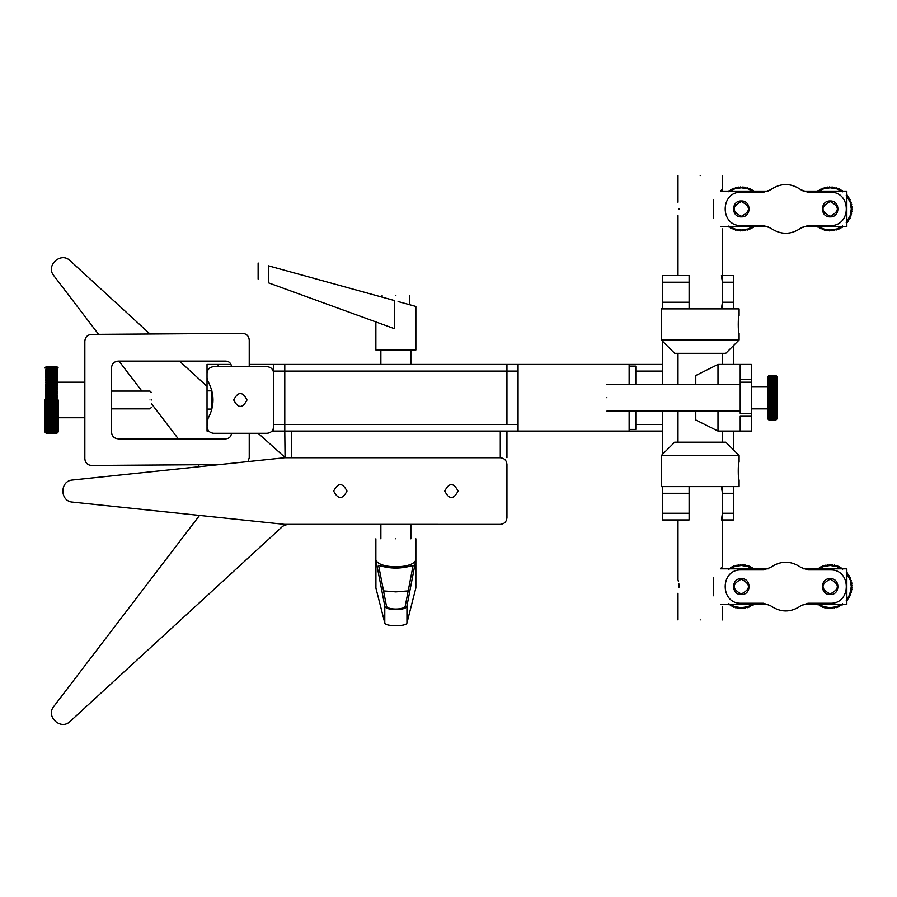 <?xml version="1.0" encoding="UTF-8"?>
<svg xmlns="http://www.w3.org/2000/svg" width="897" height="897" viewBox="0 0 897 897"><rect width="100%" height="100%" fill="white"/><g stroke="black" fill="none" stroke-linecap="round" stroke-linejoin="round"><path stroke-width="1.35" d="M817.772 569.505L817.963 568.306L819.152 568.586L819.443 567.397L820.598 567.779L820.979 566.612L822.101 567.083L822.571 565.951L823.659 566.512L824.22 565.424L825.251 566.063L825.89 565.02L826.877 565.738L827.595 564.751L828.525 565.536L829.321 564.617L830.185 565.48L831.048 564.617L831.833 565.536L832.764 564.751L833.481 565.738L834.468 565.02L835.107 566.063L836.15 565.424L836.699 566.512L837.787 565.951L838.258 567.083L839.39 566.612L839.76 567.779L840.926 567.397L841.207 568.586L842.395 568.306L842.586 569.505M846.23 572.869L847.452 572.97L847.261 574.17L848.461 574.36L848.181 575.549L849.369 575.84L848.988 576.995L850.143 577.376L849.683 578.509L850.804 578.969L850.255 580.056L851.343 580.617L850.704 581.648L851.746 582.288L851.029 583.274L852.015 583.992L851.219 584.922L852.15 585.719L851.287 586.582L852.15 587.445L851.219 588.241L852.015 589.161L851.029 589.878L851.746 590.865L850.704 591.504L851.343 592.547L850.255 593.096L850.804 594.184L849.683 594.655L850.143 595.787L848.988 596.157L849.369 597.324L848.181 597.604L848.461 598.792L847.261 598.983L847.452 600.194L846.23 600.284L849.683 594.655L851.287 586.582L850.255 580.056L846.23 572.869M842.586 603.659L842.395 604.858L841.207 604.578L840.926 605.767L839.76 605.385L839.39 606.551L838.258 606.08L837.787 607.202L836.699 606.652L836.15 607.74L835.107 607.101L834.468 608.144L833.481 607.426L832.764 608.413L831.833 607.617L831.048 608.547L830.185 607.684L829.321 608.547L828.525 607.617L827.595 608.413L826.877 607.426L825.89 608.144L825.251 607.101L824.22 607.74L823.659 606.652L822.571 607.202L822.101 606.08L820.979 606.551L820.598 605.385L819.443 605.767L819.152 604.578L817.963 604.858L817.772 603.659M818.804 604.354L823.659 606.652L830.185 607.684L836.699 606.652L841.565 604.354M841.565 568.81L836.699 566.512L830.185 565.48L823.659 566.512L818.804 568.81M830.185 593.971C839.715 589.049 839.715 584.115 830.185 579.182C820.643 584.115 820.643 589.049 830.185 593.971L830.185 594.532C840.444 595.025 840.444 578.139 830.185 578.621C819.914 578.139 819.914 595.025 830.185 594.532M801.01 567.487L807.939 569.92L830.185 569.92C851.668 569.001 851.668 604.152 830.185 603.244L807.939 603.244L801.01 605.677C790.84 612.685 780.67 612.685 770.501 605.677L763.56 603.244L741.314 603.244C719.831 604.152 719.831 569.001 741.314 569.92L763.56 569.92L770.501 567.487C780.67 560.479 790.84 560.479 801.01 567.487M722.433 486.611L722.433 566.59L720.459 568.81L768.404 568.81M803.095 568.81L846.846 568.81L846.846 604.354L803.095 604.354M720.459 604.354L768.404 604.354M713.552 595.743L713.552 577.421L713.552 595.743C724.787 609.691 724.787 609.691 713.552 595.743M801.01 228.006C790.84 235.014 780.67 235.014 770.501 228.006L763.56 225.573L741.314 225.573C719.831 226.481 719.831 191.33 741.314 192.25L763.56 192.25L770.501 189.816C780.67 182.809 790.84 182.809 801.01 189.816L807.939 192.25L830.185 192.25C851.668 191.33 851.668 226.481 830.185 225.573L807.939 225.573L801.01 228.006M722.433 191.139L722.433 175.588L722.433 188.919L720.459 191.139L768.404 191.139M803.095 191.139L846.846 191.139L846.846 226.683L803.095 226.683M720.459 226.683L768.404 226.683M713.552 199.751L713.552 218.072C724.787 232.02 724.787 232.02 713.552 218.072L713.552 199.751C724.787 185.791 724.787 185.791 713.552 199.751M208.721 431.065L207.028 431.065L207.028 364.417L218.139 364.417L218.139 366.638L218.139 364.417L231 364.417M662.457 364.417L629.133 364.417L629.133 384.421M249.231 364.417L284.786 364.417L284.786 371.089L506.94 371.089L506.94 424.404L506.94 364.417L506.94 371.089L518.051 371.089L518.051 364.417L284.786 364.417L284.786 431.065L271.982 431.065M662.457 431.065L506.94 431.065L629.133 431.065L629.133 411.073M662.457 513.263L662.457 486.611L689.109 486.611L689.109 519.935L662.457 519.935L662.457 513.263L689.109 513.263M662.457 302.222L662.457 275.558L689.109 275.558C674.51 275.558 674.51 275.558 689.109 275.558L689.109 308.882L662.457 308.882L662.457 302.222L689.109 302.222M662.457 341.095L662.457 384.421M662.457 411.073L662.457 454.398M721.412 486.611L722.433 493.272L722.433 513.263L721.412 519.935L733.544 519.935L733.544 486.611M722.433 275.558L733.544 275.558L733.544 308.882M721.412 308.882L722.433 302.222L722.433 282.219L721.412 275.558L733.544 275.558M733.544 345.536L733.544 364.417M733.544 431.065L733.544 449.958M700.221 619.905C671.573 619.905 671.573 619.905 700.221 619.905C728.869 619.905 728.869 619.905 700.221 619.905M700.221 175.588C671.573 175.588 671.573 175.588 700.221 175.588C728.869 175.588 728.869 175.588 700.221 175.588M679.029 208.911C677.908 217.511 677.908 217.511 679.029 208.911C677.908 217.511 677.908 217.511 679.029 208.911C677.908 200.311 677.908 200.311 679.029 208.911C677.908 200.311 677.908 200.311 679.029 208.911L679.018 209.562M679.018 587.21L679.029 586.582C677.908 595.182 677.908 595.182 679.029 586.582C677.908 595.182 677.908 595.182 679.029 586.582L679.029 586.369M678.984 585.259L678.838 583.723M678.457 581.615L678.166 580.482M679.029 586.582C677.908 577.982 677.908 577.982 679.029 586.582M713.552 577.421C724.787 563.462 724.787 563.462 713.552 577.421M739.094 479.94C737.984 480.5 737.984 461.619 739.094 462.168C737.984 461.619 737.984 480.5 739.094 479.94L739.094 486.611L661.336 486.611L661.336 455.508L674.667 442.176L725.763 442.176L739.094 455.508L661.336 455.508M739.094 462.168L739.094 455.508M739.094 315.542C737.984 314.993 737.984 333.875 739.094 333.314C737.984 333.875 737.984 314.993 739.094 315.542L739.094 308.882L661.336 308.882L661.336 339.985L674.667 353.317L725.763 353.317L739.094 339.985L661.336 339.985M739.094 333.314L739.094 339.985M753.727 569.505L753.536 568.306L752.348 568.586L752.056 567.397L750.901 567.779L750.52 566.612L749.399 567.083L748.928 565.951L747.84 566.512L747.291 565.424L746.248 566.063L745.609 565.02L744.622 565.738L743.905 564.751L742.974 565.536L742.178 564.617L741.314 565.48L740.451 564.617L739.666 565.536L738.736 564.751L738.018 565.738L737.031 565.02L736.392 566.063L735.349 565.424L734.8 566.512L733.712 565.951L733.241 567.083L732.109 566.612L731.739 567.779L730.573 567.397L730.293 568.586L729.104 568.306L728.913 569.505M728.913 603.659L729.104 604.858L730.293 604.578L730.573 605.767L731.739 605.385L732.109 606.551L733.241 606.08L733.712 607.202L734.8 606.652L735.349 607.74L736.392 607.101L737.031 608.144L738.018 607.426L738.736 608.413L739.666 607.617L740.451 608.547L741.314 607.684L742.178 608.547L742.974 607.617L743.905 608.413L744.622 607.426L745.609 608.144L746.248 607.101L747.291 607.74L747.84 606.652L748.928 607.202L749.399 606.08L750.52 606.551L750.901 605.385L752.056 605.767L752.348 604.578L753.536 604.858L753.727 603.659M752.695 604.354L747.84 606.652L741.314 607.684L734.8 606.652L729.934 604.354M729.934 568.81L734.8 566.512L741.314 565.48L747.84 566.512L752.695 568.81M817.772 225.988L817.963 227.188L819.152 226.907L819.443 228.096L820.598 227.715L820.979 228.881L822.101 228.41L822.571 229.531L823.659 228.982L824.22 230.069L825.251 229.43L825.89 230.473L826.877 229.755L827.595 230.742L828.525 229.946L829.321 230.877L830.185 230.013L831.048 230.877L831.833 229.946L832.764 230.742L833.481 229.755L834.468 230.473L835.107 229.43L836.15 230.069L836.699 228.982L837.787 229.531L838.258 228.41L839.39 228.881L839.76 227.715L840.926 228.096L841.207 226.907L842.395 227.188L842.586 225.988M846.23 222.613L847.452 222.523L847.261 221.312L848.461 221.122L848.181 219.933L849.369 219.653L848.988 218.487L850.143 218.117L849.683 216.984L850.804 216.525L850.255 215.437L851.343 214.876L850.704 213.834L851.746 213.194L851.029 212.208L852.015 211.49L851.219 210.571L852.15 209.775L851.287 208.911L852.15 208.048L851.219 207.252L852.015 206.321L851.029 205.604L851.746 204.617L850.704 203.978L851.343 202.946L850.255 202.386L850.804 201.298L849.683 200.838L850.143 199.706L848.988 199.325L849.369 198.17L848.181 197.878L848.461 196.701L847.261 196.499L847.452 195.299L846.23 195.198L850.255 202.386L851.287 208.911L850.255 215.437L846.23 222.613M842.586 191.835L842.395 190.635L841.207 190.915L840.926 189.727L839.76 190.108L839.39 188.942L838.258 189.413L837.787 188.28L836.699 188.841L836.15 187.753L835.107 188.392L834.468 187.35L833.481 188.067L832.764 187.081L831.833 187.865L831.048 186.946L830.185 187.809L829.321 186.946L828.525 187.865L827.595 187.081L826.877 188.067L825.89 187.35L825.251 188.392L824.22 187.753L823.659 188.841L822.571 188.28L822.101 189.413L820.979 188.942L820.598 190.108L819.443 189.727L819.152 190.915L817.963 190.635L817.772 191.835M818.804 191.139L823.659 188.841L830.185 187.809L836.699 188.841L841.565 191.139M841.565 226.683L836.699 228.982L830.185 230.013L823.659 228.982L818.804 226.683M753.727 225.988L753.536 227.188L752.348 226.907L752.056 228.096L750.901 227.715L750.52 228.881L749.399 228.41L748.928 229.531L747.84 228.982L747.291 230.069L746.248 229.43L745.609 230.473L744.622 229.755L743.905 230.742L742.974 229.946L742.178 230.877L741.314 230.013L740.451 230.877L739.666 229.946L738.736 230.742L738.018 229.755L737.031 230.473L736.392 229.43L735.349 230.069L734.8 228.982L733.712 229.531L733.241 228.41L732.109 228.881L731.739 227.715L730.573 228.096L730.293 226.907L729.104 227.188L728.913 225.988M728.913 191.835L729.104 190.635L730.293 190.915L730.573 189.727L731.739 190.108L732.109 188.942L733.241 189.413L733.712 188.28L734.8 188.841L735.349 187.753L736.392 188.392L737.031 187.35L738.018 188.067L738.736 187.081L739.666 187.865L740.451 186.946L741.314 187.809L742.178 186.946L742.974 187.865L743.905 187.081L744.622 188.067L745.609 187.35L746.248 188.392L747.291 187.753L747.84 188.841L748.928 188.28L749.399 189.413L750.52 188.942L750.901 190.108L752.056 189.727L752.348 190.915L753.536 190.635L753.727 191.835M752.695 191.139L747.84 188.841L741.314 187.809L734.8 188.841L729.934 191.139M729.934 226.683L734.8 228.982L741.314 230.013L747.84 228.982L752.695 226.683M741.314 593.971C750.856 589.049 750.856 584.115 741.314 579.182C731.784 584.115 731.784 589.049 741.314 593.971L741.314 594.532C751.585 595.025 751.585 578.139 741.314 578.621C731.055 578.139 731.055 595.025 741.314 594.532M830.185 216.3C839.715 211.378 839.715 206.445 830.185 201.511C820.643 206.445 820.643 211.378 830.185 216.3L830.185 216.861C840.444 217.354 840.444 200.468 830.185 200.95C819.925 200.468 819.925 217.354 830.185 216.861M741.314 216.3C750.856 211.378 750.856 206.445 741.314 201.511C731.784 206.445 731.784 211.378 741.314 216.3L741.314 216.861C751.585 217.354 751.585 200.468 741.314 200.95C731.055 200.468 731.055 217.354 741.314 216.861M84.834 399.961C84.834 377.054 84.834 377.054 84.834 399.961C84.834 422.879 84.834 422.879 84.834 399.961M149.978 399.961C149.978 388.513 149.978 388.513 149.978 399.961C149.978 411.42 149.978 411.42 149.978 399.961M151.481 399.961C151.481 390.442 151.481 390.442 151.481 399.961C151.481 409.492 151.481 409.492 151.481 399.961M46.184 401.396L45.512 399.961L46.184 399.311L45.512 397.92L46.184 397.214L45.512 395.869L46.184 395.14L45.512 393.85L46.184 393.077L45.512 391.843L46.184 391.047L45.512 389.87L46.184 389.04L45.512 387.941L46.184 387.089L45.512 386.058L46.184 385.183L45.512 384.23L46.184 383.333L45.512 382.47L46.184 381.561L45.512 380.777L46.184 379.846L45.512 379.151L46.184 378.22L45.512 377.615L46.184 376.673L45.512 376.157L46.184 375.226L45.512 374.8L46.184 373.87L45.512 373.544L46.184 372.625L45.512 372.39L46.184 367.366L45.512 367.893L46.184 366.996L45.512 367.568L46.184 366.761L45.512 367.378L46.184 366.649L45.512 367.31L46.184 366.649L56.847 366.649L57.509 367.31L56.847 366.649L57.509 367.378L56.847 366.761L57.509 367.568L56.847 366.996L57.509 367.893L56.847 367.366L57.509 368.331L56.847 367.86L57.509 368.902L56.847 368.488L57.509 369.598L56.847 369.228L57.509 370.416L56.847 370.102L57.509 371.347L56.847 371.089L57.509 372.39L56.847 372.188L57.509 373.544L56.847 373.399L57.509 374.8L56.847 374.711L57.509 376.157L56.847 376.135L57.509 377.615L56.847 377.637L57.509 379.151L56.847 379.24L57.509 380.777L56.847 380.922L57.509 382.47L56.847 382.671L57.509 384.23L56.847 384.499L57.509 386.058L56.847 386.383L57.509 387.941L56.847 388.311L57.509 389.87L56.847 390.296L57.509 391.843L56.847 392.325L57.509 393.85L56.847 394.377L57.509 395.869L56.847 399.311L57.509 399.961L56.847 401.396L46.184 401.396L45.512 402.013L46.184 402.719L56.847 402.719L57.509 402.013L45.512 402.013M44.85 399.961L44.85 431.962L44.85 399.961M58.182 399.961L58.182 431.962L58.182 399.961M57.509 402.013L56.847 401.396M56.847 402.719L57.509 404.065L56.847 404.794L57.509 406.083L56.847 406.857L57.509 408.09L56.847 408.886L57.509 410.064L56.847 410.893L57.509 411.992L56.847 412.844L57.509 413.876L56.847 414.75L57.509 415.703L56.847 416.6L57.509 417.464L56.847 418.372L57.509 419.157L56.847 420.088L57.509 420.783L56.847 421.713L57.509 422.319L56.847 423.249L57.509 423.776L56.847 424.707L57.509 425.133L56.847 426.064L57.509 426.389L56.847 432.567L57.509 432.04L56.847 432.937L57.509 432.365L56.847 433.173L57.509 432.556L56.847 433.285L57.509 432.623L56.847 433.285L46.184 433.285L56.847 433.285M46.184 402.719L46.184 403.493L56.847 403.493M57.509 404.065L45.512 404.065L46.184 404.794L56.847 404.794M46.184 403.493L45.512 404.065M46.184 404.794L46.184 405.556L56.847 405.556M57.509 406.083L45.512 406.083L46.184 406.857L56.847 406.857M46.184 405.556L45.512 406.083M46.184 406.857L46.184 407.608L56.847 407.608M57.509 408.09L45.512 408.09L46.184 408.886L56.847 408.886M45.512 408.09L46.184 407.608M46.184 408.886L46.184 409.637L56.847 409.637M57.509 410.064L45.512 410.064L46.184 410.893L56.847 410.893M46.184 409.637L45.512 410.064M46.184 410.893L46.184 411.622L56.847 411.622M57.509 411.992L45.512 411.992L46.184 412.844L56.847 412.844M46.184 411.622L45.512 411.992M46.184 412.844L46.184 413.551L56.847 413.551M57.509 413.876L45.512 413.876L46.184 414.75L56.847 414.75M45.512 413.876L46.184 413.551M46.184 414.75L46.184 415.434L56.847 415.434M57.509 415.703L45.512 415.703L46.184 416.6L56.847 416.6M46.184 415.434L45.512 415.703M46.184 416.6L46.184 417.262L56.847 417.262M57.509 417.464L45.512 417.464L46.184 418.372L56.847 418.372M46.184 417.262L45.512 417.464M46.184 418.372L46.184 419.011L56.847 419.011M57.509 419.157L45.512 419.157L46.184 420.088L56.847 420.088M46.184 419.011L45.512 419.157M46.184 420.088L46.184 420.693L56.847 420.693M57.509 420.783L45.512 420.783L46.184 421.713L56.847 421.713M46.184 420.693L45.512 420.783M46.184 421.713L46.184 422.296L56.847 422.296M57.509 422.319L45.512 422.319L46.184 423.249L56.847 423.249M46.184 422.296L45.512 422.319M46.184 423.249L56.847 423.799M46.184 423.799L45.512 423.776L46.184 424.707L56.847 424.707M46.184 424.707L56.847 425.223M46.184 425.223L45.512 425.133L46.184 426.064L56.847 426.064M46.184 426.064L56.847 426.535M46.184 426.535L45.512 426.389L46.184 427.308L56.847 427.308M46.184 427.308L56.847 427.746M46.184 427.746L45.512 427.544L46.184 428.452L56.847 428.452M46.184 428.452L56.847 428.844M46.184 428.844L45.512 428.587L46.184 429.484L56.847 429.484M46.184 429.484L56.847 429.831M46.184 429.831L56.847 430.392M46.184 430.392L56.847 430.706M46.184 430.706L56.847 431.188M46.184 431.188L56.847 431.446M46.184 431.446L56.847 431.861M46.184 431.861L56.847 432.074M46.184 432.074L56.847 432.399M46.184 432.399L56.847 432.567M46.184 432.567L56.847 432.814M46.184 432.814L56.847 432.937M46.184 432.937L45.512 432.365L46.184 433.105L56.847 433.105M46.184 433.105L56.847 433.173M46.184 433.173L45.512 432.556L46.184 433.262L56.847 433.262M46.184 433.262L45.512 432.623L46.184 433.285M46.184 366.671L56.847 366.671M56.847 366.761L46.184 366.761M46.184 366.828L56.847 366.828M56.847 366.996L46.184 366.996M46.184 367.12L56.847 367.12M56.847 367.366L46.184 367.366M46.184 367.535L56.847 367.535M56.847 367.86L46.184 367.86M46.184 368.073L56.847 368.073M56.847 368.488L46.184 368.488M46.184 368.745L56.847 368.745M46.184 369.228L56.847 369.228M46.184 369.542L56.847 369.542M46.184 370.102L56.847 370.102M46.184 370.45L56.847 370.45M56.847 371.089L46.184 371.089M46.184 371.481L56.847 371.481M56.847 372.188L46.184 372.188M46.184 372.625L56.847 372.625M56.847 373.399L46.184 373.399M46.184 373.87L56.847 373.87M46.184 374.711L56.847 374.711M46.184 375.226L56.847 375.226M46.184 376.135L56.847 376.135M46.184 376.673L56.847 376.673M57.509 377.615L45.512 377.615M46.184 377.637L56.847 377.637M46.184 378.22L56.847 378.22M57.509 379.151L45.512 379.151M56.847 379.24L46.184 379.24M46.184 379.846L56.847 379.846M57.509 380.777L45.512 380.777M56.847 380.922L46.184 380.922M46.184 381.561L56.847 381.561M57.509 382.47L45.512 382.47M56.847 382.671L46.184 382.671M46.184 383.333L56.847 383.333M57.509 384.23L45.512 384.23M46.184 384.499L56.847 384.499M46.184 385.183L56.847 385.183M57.509 386.058L45.512 386.058M46.184 386.383L56.847 386.383M46.184 387.089L56.847 387.089M57.509 387.941L45.512 387.941M56.847 388.311L46.184 388.311M46.184 389.04L56.847 389.04M57.509 389.87L45.512 389.87M46.184 390.296L56.847 390.296M46.184 391.047L56.847 391.047M57.509 391.843L45.512 391.843M56.847 392.325L46.184 392.325M46.184 393.077L56.847 393.077M45.512 393.85L57.509 393.85M56.847 394.377L46.184 394.377M46.184 395.14L56.847 395.14M57.509 395.869L45.512 395.869M46.184 396.44L56.847 396.44M46.184 397.214L56.847 397.214M57.509 397.92L45.512 397.92M46.184 398.537L56.847 398.537M56.847 400.623L46.184 400.623M46.184 399.311L56.847 399.311M45.512 399.961L57.509 399.961M207.028 377.929L207.958 381.326C214.697 393.749 214.697 406.184 207.958 418.607L207.028 426.624C207.454 430.65 209.674 432.87 213.688 433.296L267.014 433.296C271.029 432.87 273.249 430.65 273.675 426.624L273.675 373.309C273.249 369.284 271.029 367.064 267.014 366.638L213.688 366.638C209.674 367.064 207.454 369.284 207.028 373.309L207.028 377.929M247.011 399.961C242.571 408.561 238.131 408.561 233.691 399.961C238.131 391.372 242.571 391.372 247.011 399.961M249.456 366.638L267.014 366.638M231.247 433.296L213.688 433.296C209.674 432.87 207.454 430.65 207.028 426.624L207.028 409.077L211.916 409.077L211.916 390.857L207.028 390.857L207.028 373.309C207.454 369.284 209.674 367.064 213.688 366.638L231.247 366.638M267.014 433.296L249.456 433.296M231.46 366.638C231.112 363.296 229.262 361.446 225.909 361.087L118.157 361.087C114.143 361.513 111.923 363.733 111.497 367.759L111.497 432.175C111.923 436.2 114.143 438.42 118.157 438.846L225.909 438.846C229.262 438.487 231.112 436.637 231.46 433.296L231.46 433.296M249.231 433.296L249.231 457.773L248.043 461.585M219.373 464.59L91.55 465.453C87.48 465.083 85.237 462.863 84.834 458.793L84.834 341.051C85.26 337.048 87.458 334.828 91.46 334.39L242.526 333.359C246.597 333.74 248.839 335.96 249.231 340.03L249.231 366.638M635.794 411.073L635.794 429.405L629.133 429.405M629.133 366.088L635.794 366.088L635.794 384.421M717.992 384.421L717.992 364.417L751.316 364.417L751.316 431.065L740.204 431.065L740.204 416.253L751.316 416.253M751.316 413.293L740.204 413.293L740.204 364.417L740.204 382.189L751.316 382.189M695.78 411.073L695.78 419.964L717.992 431.065L740.204 431.065L740.204 416.253M606.91 397.741C606.91 380.552 606.91 380.552 606.91 397.741C606.91 414.93 606.91 414.93 606.91 397.741M767.978 408.853L751.316 408.853M751.316 386.641L767.978 386.641M775.972 382.223L775.972 375.529L776.858 376.415L776.858 419.067L775.972 419.953L768.864 419.953L767.978 419.067L767.978 376.415L768.864 375.529L768.426 382.84L776.421 382.84L775.972 382.223L768.864 382.223M768.864 419.886L768.426 382.84M775.972 419.886L768.864 419.841M775.972 419.841L768.864 419.729M775.972 419.729L768.864 419.65M775.972 419.65L768.864 419.482M775.972 419.482L768.864 419.37M775.972 419.37L768.864 419.146M775.972 419.146L768.864 419M775.972 419L776.421 418.451L768.864 418.731M775.972 418.731L768.864 418.563M775.972 418.563L776.421 417.991L768.864 418.237M775.972 418.237L768.864 418.024M775.972 418.024L776.421 417.441L768.864 417.654M775.972 417.654L768.864 417.419M775.972 417.419L776.421 416.825L768.864 416.993M775.972 416.993L768.864 416.735M775.972 416.735L776.421 416.13L768.864 416.264M775.972 416.264L768.864 415.973M775.972 415.973L776.421 415.356L768.864 415.457M775.972 415.457L768.864 415.143M775.972 415.143L776.421 414.515L768.864 414.582M775.972 414.582L768.864 414.235M775.972 414.235L776.421 413.618L768.864 413.64M775.972 413.64L768.864 413.27M776.421 412.654L775.972 413.27M775.972 412.631L768.864 412.239M768.426 411.622L776.421 411.622L768.864 411.566M775.972 412.239L776.421 411.622M775.972 411.566L768.864 411.151M768.426 410.546L776.421 410.546L768.864 410.445M775.972 411.151L776.421 410.546M775.972 410.445L768.864 410.019M768.426 409.413L776.421 409.413L768.864 409.279M775.972 410.019L776.421 409.413M775.972 409.279L768.864 408.83M768.426 408.236L776.421 408.236L768.864 408.057M775.972 408.83L776.421 408.236M775.972 408.057L768.864 407.597M768.426 407.014L776.421 407.014L768.864 406.801M775.972 407.597L776.421 407.014M775.972 406.801L768.864 406.33M768.426 405.758L776.421 405.758L768.864 405.511M775.972 406.33L776.421 405.758M775.972 405.511L768.864 405.029M768.426 404.469L776.421 404.469L768.864 404.188M775.972 405.029L776.421 404.469M775.972 404.188L768.864 403.695M768.426 403.157L776.421 403.157L768.864 402.843M775.972 402.843L768.864 402.338M768.426 401.822L776.421 401.822L768.864 401.475M775.972 401.475L768.864 400.97M768.426 400.477L776.421 400.477L768.864 400.096M775.972 400.096L768.864 399.58M768.426 399.109L776.421 399.109L768.864 398.705M775.972 398.705L768.864 398.19M768.426 397.741L776.421 397.741L768.864 397.304M775.972 397.304L768.864 396.788M768.426 396.373L776.421 396.373L768.864 395.913M775.972 395.913L768.864 395.398M768.426 395.016L776.421 395.016L768.864 394.523M775.972 394.523L768.864 394.018M768.426 393.671L776.421 393.671L768.864 393.155M775.972 393.155L768.864 392.651M768.426 392.325L776.421 392.325L768.864 391.798M775.972 391.798L768.864 391.305M768.426 391.014L776.421 391.014L768.864 390.464M775.972 390.464L768.864 389.982M768.426 389.735L776.421 389.735L768.864 389.163M775.972 389.163L768.864 388.681M768.426 388.479L776.421 388.479L768.864 387.885M775.972 387.885L768.864 387.426M768.426 387.257L776.421 387.257L768.864 386.663M775.972 386.663L768.864 386.215M768.426 386.08L776.421 386.08L775.972 385.475L768.864 385.475M775.972 385.475L768.864 385.048M768.426 384.948L776.421 384.948L775.972 384.331L768.864 384.331M775.972 384.331L768.864 383.927M768.426 383.871L776.421 383.871L775.972 383.243L768.864 383.243M775.972 383.243L768.864 382.862M775.972 381.853L768.864 381.853M775.972 381.247L768.864 381.247M775.972 380.911L768.864 380.911M775.972 380.35L768.864 380.35M775.972 380.036L768.864 380.036M775.972 379.521L768.864 379.521M775.972 379.229L768.864 379.229M775.972 378.758L768.864 378.758M775.972 378.489L768.864 378.489M775.972 378.074L768.864 378.074M775.972 377.839L768.864 377.839M775.972 377.458L768.864 377.458M775.972 377.256L768.864 377.256M775.972 376.931L768.864 376.931M775.972 376.751L768.864 376.751M775.972 376.482L768.864 376.482M775.972 376.336L768.864 376.336M775.972 376.123L768.864 376.123M775.972 376.011L768.864 376.011M775.972 375.843L768.864 375.843M775.972 375.765L768.864 375.765M775.972 375.652L768.864 375.652M775.972 375.608L768.864 375.608M775.972 375.551L768.864 375.551M775.972 375.529L768.864 375.529M717.992 431.065L717.992 411.073M717.992 364.417L695.78 375.529L695.78 384.421M518.051 371.089L518.051 431.065M506.94 431.065L506.94 457.728L506.94 431.065L284.786 431.065L285.067 457.728M395.857 538.817C370.08 538.817 370.08 538.817 395.857 538.817C421.646 538.817 421.646 538.817 395.857 538.817M375.865 538.817L375.865 587.871L384.779 622.967C385.06 626.644 406.655 626.644 406.946 622.967L415.86 587.871L415.86 538.817M375.91 560.109C377.783 564.235 384.432 566.489 395.857 566.882C407.283 566.489 413.932 564.235 415.804 560.109L406.946 605.98C406.655 610.835 385.06 610.835 384.779 605.98L375.91 560.109L375.91 588.253M405.276 605.935C405.04 610.061 386.685 610.061 386.439 605.935L378.59 565.312C390.105 568.99 401.621 568.99 413.136 565.312L405.276 605.935M383.535 590.899L395.857 591.874L408.18 590.899M291.447 431.065L291.447 457.728L500.279 457.728C504.293 458.154 506.513 460.374 506.94 464.388L506.94 517.715C506.513 521.729 504.293 523.949 500.279 524.375L287.376 524.375L282.869 526.135L70.134 721.39C60.929 730.741 45.321 716.49 53.786 706.477L199.538 515.427M395.857 295.55C413.618 295.55 413.618 295.55 395.857 295.55C378.097 295.55 378.097 295.55 395.857 295.55M375.865 321.922L375.865 349.976L415.86 349.976L415.86 306.438L398.089 301.538M380.866 349.976L380.866 364.417L410.86 364.417L410.86 349.976M394.456 300.54L268.45 265.826C255.084 262.148 255.084 262.148 268.45 265.826C255.084 262.148 255.084 262.148 268.45 265.826L268.45 282.824L394.456 328.683L394.456 300.54M268.45 282.824C255.084 277.958 255.084 277.958 268.45 282.824M284.786 457.728L72.567 480.007C59.684 480.691 59.684 501.412 72.567 502.096L284.439 524.341L500.279 524.375C504.293 523.949 506.513 521.729 506.94 517.715L506.94 464.388C506.513 460.374 504.293 458.154 500.279 457.728L285.134 457.728M273.675 364.417L273.675 373.197M273.293 371.089L284.786 371.089L284.786 431.065L273.675 431.065L273.675 426.737M284.786 457.201L258.157 433.296M207.028 386.36L179.49 361.087M149.967 333.987L70.134 260.713C60.929 251.362 45.321 265.613 53.786 275.626L98.58 334.334M118.987 361.087L141.872 391.081M151.481 403.695L178.301 438.846M198.058 464.736L199.538 466.675M444.733 491.051C449.184 482.463 453.624 482.463 458.064 491.051C453.624 499.651 449.184 499.651 444.733 491.051M346.982 491.051C342.542 499.651 338.102 499.651 333.662 491.051C338.102 482.463 342.542 482.463 346.982 491.051M830.185 579.182L830.185 578.621M662.457 371.089L635.794 371.089M662.457 424.404L635.794 424.404M273.675 424.404L518.051 424.404M662.457 493.272L689.109 493.272M662.457 282.219L689.109 282.219M722.433 493.272L733.544 493.272M722.433 513.263L733.544 513.263M722.433 282.219L733.544 282.219M722.433 302.222L733.544 302.222M741.314 579.182L741.314 578.621M830.185 201.511L830.185 200.95M741.314 201.511L741.314 200.95M740.204 379.229L751.316 379.229M415.804 588.253L415.804 560.109M406.946 605.98L406.946 622.967M384.779 622.967L384.779 605.98M500.279 457.728L500.279 431.065M677.997 175.588L677.997 202.24M677.997 215.572L677.997 275.558M677.997 353.317L677.997 384.421M677.997 411.073L677.997 442.176M677.997 519.935L677.997 579.911M677.997 593.242L677.997 619.905M722.433 228.903L722.433 308.882M722.433 353.317L722.433 364.417M722.433 431.065L722.433 442.176M722.433 606.574L722.433 619.905M84.834 382.189L58.182 382.189M151.481 392.583L149.978 391.081L111.497 391.081M45.512 367.31L44.85 367.972M58.182 367.972L57.509 367.31M57.509 432.623L58.182 431.962M44.85 431.962L45.512 432.623M111.497 408.853L149.978 408.853L151.481 407.35M84.834 417.744L58.182 417.744M518.051 364.417L629.133 364.417M740.204 384.421L606.91 384.421M740.204 411.073L606.91 411.073M380.866 538.817L380.866 524.375M410.86 538.817L410.86 524.375M409.637 304.722L409.637 295.55M258.123 262.989L258.123 279.068M382.088 297.131L382.088 295.55"/></g></svg>
